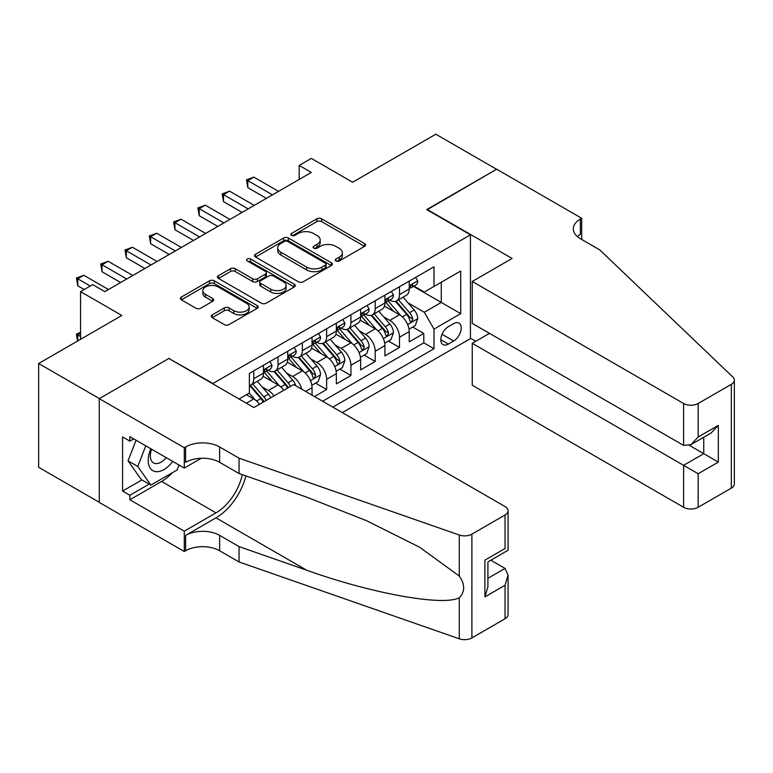<?xml version="1.0" encoding="UTF-8"?>
<svg xmlns="http://www.w3.org/2000/svg" width="773" height="773" viewBox="0 0 773 773"><rect width="100%" height="100%" fill="white"/><g stroke="black" fill="none" stroke-linecap="round" stroke-linejoin="round"><path stroke-width="1.16" d="M335.926 260.965A2.358 1.362 0 0 0 339.27 260.965L364.605 246.336A3.372 1.942 0 0 0 365.59 244.954A3.372 1.942 0 0 0 364.605 243.582L321.684 218.798A3.372 1.942 0 0 0 316.911 218.798L291.576 233.427A2.358 1.362 0 0 0 290.89 234.393A2.358 1.362 0 0 0 291.576 235.359A2.358 1.362 0 0 0 294.919 235.359L298.194 233.465A10.793 6.232 0 0 1 313.452 233.465L317.036 235.533A10.793 6.232 0 0 1 320.196 239.93A10.793 6.232 0 0 1 317.036 244.336L313.751 246.229A2.358 1.362 0 0 0 313.065 247.196A2.358 1.362 0 0 0 313.751 248.162A2.358 1.362 0 0 0 317.094 248.162L320.37 246.268A10.793 6.232 0 0 1 335.627 246.268L339.212 248.326A10.793 6.232 0 0 1 342.371 252.732A10.793 6.232 0 0 1 339.212 257.138L335.926 259.032A2.358 1.362 0 0 0 335.24 259.999A2.358 1.362 0 0 0 335.926 260.965L335.926 259.032M212.237 314.891A3.372 1.942 0 0 0 211.251 316.263A3.372 1.942 0 0 0 212.237 317.645L224.276 324.592A3.372 1.942 0 0 0 229.05 324.592L257.187 308.35A3.372 1.942 0 0 0 258.172 306.978A3.372 1.942 0 0 0 257.187 305.596L214.266 280.821A3.372 1.942 0 0 0 209.493 280.821L181.355 297.064A3.372 1.942 0 0 0 180.37 298.436A3.372 1.942 0 0 0 181.355 299.818L195.907 308.214A3.372 1.942 0 0 0 200.671 308.214L212.71 301.257A3.372 1.942 0 0 0 213.706 299.885A3.372 1.942 0 0 0 212.71 298.513L205.502 294.349A9.025 5.208 0 0 1 202.864 290.658A9.025 5.208 0 0 1 208.43 285.855A9.025 5.208 0 0 1 218.257 286.976L246.51 303.296A9.025 5.208 0 0 1 249.157 306.978A9.025 5.208 0 0 1 243.592 311.79A9.025 5.208 0 0 1 233.755 310.659L229.05 307.934A3.372 1.942 0 0 0 224.276 307.934L212.237 314.891L212.237 317.645M169.219 358.672L212.942 383.495L470.438 234.837L426.715 209.589L496.546 169.268L435.817 134.202L352.623 182.244L311.326 158.397L299.18 165.412L311.326 172.427L104.848 291.634L92.702 284.619L80.556 291.634L80.556 339.318M169.219 358.257L99.379 398.578L38.65 363.513L121.854 315.481L80.556 291.634M298.436 281.787A3.372 1.942 0 0 0 303.2 281.787L331.337 265.535A3.372 1.942 0 0 0 332.322 264.163A3.372 1.942 0 0 0 331.337 262.781L288.416 238.007A3.372 1.942 0 0 0 283.652 238.007L255.515 254.249A3.372 1.942 0 0 0 254.53 255.631A3.372 1.942 0 0 0 255.515 257.003L298.436 281.787M248.23 261.467A2.358 1.362 0 0 1 250.626 261.805L250.626 259.003L294.262 284.193A3.372 1.942 0 0 1 295.247 285.566A3.372 1.942 0 0 1 294.262 286.947L266.125 303.19A3.372 1.942 0 0 1 261.361 303.19L218.44 278.406L218.44 275.661A3.372 1.942 0 0 0 217.445 277.034A3.372 1.942 0 0 0 218.44 278.406M218.44 275.661L230.48 268.704A3.372 1.942 0 0 1 235.243 268.704L252.655 278.753A3.372 1.942 0 0 0 257.419 278.753L265.41 274.144A3.372 1.942 0 0 0 266.395 272.763A3.372 1.942 0 0 0 265.41 271.391L247.292 260.926A2.358 1.362 0 0 1 246.597 259.96A2.358 1.362 0 0 1 248.056 258.704A2.358 1.362 0 0 1 250.626 259.003M99.263 502.286L38.65 467.298L38.65 363.513M314.485 396.539L326.631 389.524L315.577 383.147M310.814 358.943L316.911 362.46A13.74 7.933 60 0 1 326.631 379.292L336.342 373.678L336.342 383.92L350.923 375.504L339.869 369.127M335.105 344.913L341.202 348.439A13.74 7.933 60 0 1 350.923 365.262L360.633 359.658L360.633 369.89L375.214 361.484L364.16 355.097M359.397 330.892L365.494 334.409A13.74 7.933 60 0 1 375.214 351.242L384.935 345.628L384.935 355.87L399.506 347.454L399.506 337.221A13.74 7.933 -120 0 0 389.785 320.389L383.688 316.862M388.452 341.077L399.506 347.454M259.448 404.337A13.74 7.933 -120 0 0 253.757 398.926L246.461 394.713M283.739 390.307A13.74 7.933 -120 0 0 278.048 384.896L263.023 376.229M274.019 395.921A13.74 7.933 60 0 0 268.328 390.51L262.231 386.993M312.05 395.138L312.05 387.708A13.74 7.933 -120 0 0 302.34 370.876L287.314 362.199M301.77 389.196A13.74 7.933 60 0 0 292.619 376.49L286.522 372.963M336.342 373.678A13.74 7.933 -120 0 0 326.631 356.855L311.606 348.179M360.633 359.658A13.74 7.933 -120 0 0 350.923 342.826L335.897 334.149M384.935 345.628A13.74 7.933 -120 0 0 375.214 328.805L360.189 320.128M453.674 323.616L448.33 326.699A10.648 6.145 120 0 0 441.373 336.081A10.648 6.145 120 0 0 443.006 344.613A10.648 6.145 120 0 0 448.33 344.091L453.674 340.999A10.648 6.145 120 0 0 460.631 331.617A10.648 6.145 120 0 0 458.998 323.085A10.648 6.145 120 0 0 453.674 323.616M342.304 412.598L470.438 338.622L470.438 234.837M332.825 407.129L434.001 348.72L434.001 329.085L424.28 312.253L407.98 302.842M239.06 398.994L249.379 393.032L249.379 373.398L434.001 266.811L434.001 286.445L460.718 271.023L460.718 313.654L434.001 329.085M268.202 370.238L268.328 370.315A13.74 7.933 60 0 0 275.198 370.992L284.918 365.387A13.74 7.933 -120 0 0 287.759 359.097L287.759 351.242M292.494 356.218L292.619 356.285A13.74 7.933 60 0 0 299.489 356.971L309.21 351.357A13.74 7.933 -120 0 0 312.05 345.067L312.05 337.212M316.785 342.188L316.911 342.265A13.74 7.933 60 0 0 323.781 342.941L333.501 337.337A13.74 7.933 -120 0 0 336.342 331.047L336.342 323.191M341.077 328.167L341.202 328.245A13.74 7.933 60 0 0 348.072 328.921L357.793 323.307A13.74 7.933 -120 0 0 360.633 317.017L360.633 309.161M365.368 314.138L365.494 314.215A13.74 7.933 60 0 0 372.364 314.891L382.084 309.287A13.74 7.933 -120 0 0 384.935 302.997L384.935 295.141M322.621 401.235L423.797 342.826L423.797 333.434L409.226 341.85L409.226 331.607A13.74 7.933 -120 0 0 399.506 314.775L384.481 306.108M389.66 300.117L389.785 300.195A13.74 7.933 -120 0 0 396.655 300.871A13.74 7.933 -120 0 0 399.506 294.581L399.506 286.725M396.655 300.871L406.376 295.257A13.74 7.933 -120 0 0 409.226 288.967L409.226 281.121M253.757 370.876L253.757 378.731A13.74 7.933 60 0 1 250.906 385.022A13.74 7.933 60 0 1 249.379 385.572M250.906 385.022L260.627 379.408A13.74 7.933 -120 0 0 263.467 373.117L263.467 365.262M278.048 356.846L278.048 364.701A13.74 7.933 60 0 1 275.198 370.992M302.34 342.826L302.34 350.681A13.74 7.933 60 0 1 299.489 356.971M326.631 328.805L326.631 336.651A13.74 7.933 60 0 1 323.781 342.941M350.923 314.775L350.923 322.631A13.74 7.933 60 0 1 348.072 328.921M375.214 300.755L375.214 308.601A13.74 7.933 60 0 1 372.364 314.891M375.214 351.242L375.214 361.484M350.923 365.262L350.923 375.504M326.631 379.292L326.631 389.524M424.28 312.253L441.286 302.436L441.286 282.242L460.718 271.023M413.468 286.377L460.718 313.654M413.951 286.097L424.28 292.059L434.001 286.445M299.18 165.412L299.18 179.433M412.743 327.047L423.797 333.434M423.797 342.826L434.001 348.72M336.873 261.293L339.212 259.95A10.793 6.232 0 0 0 342.371 255.544L342.371 252.732M320.196 239.93L320.196 242.741A10.793 6.232 0 0 1 317.036 247.147L314.698 248.491M364.556 246.365L321.684 221.609A3.372 1.942 0 0 0 316.911 221.609L292.523 235.688M331.298 265.564L288.416 240.809A3.372 1.942 0 0 0 283.652 240.809L255.563 257.032M325.375 265.129A2.358 1.362 0 0 0 326.071 264.163A2.358 1.362 0 0 0 325.375 263.197L287.701 241.447A2.358 1.362 0 0 0 284.367 241.447L280.908 243.447A10.793 6.232 0 0 0 277.749 247.853A10.793 6.232 0 0 0 280.908 252.259L306.659 267.12A10.793 6.232 0 0 0 321.916 267.12L325.375 265.129L325.375 267.931A2.358 1.362 0 0 0 326.071 266.965L326.071 264.163M277.749 247.853L277.749 250.655A10.793 6.232 0 0 0 280.908 255.061L280.908 252.259M325.375 267.931L321.916 269.932A10.793 6.232 0 0 1 306.659 269.932L280.908 255.061M218.479 278.435L230.48 271.507L230.48 268.704M266.395 272.763L266.395 275.575A3.372 1.942 0 0 1 265.41 276.947L257.419 281.556A3.372 1.942 0 0 1 252.655 281.556L235.243 271.507A3.372 1.942 0 0 0 230.48 271.507M250.626 261.805L294.213 286.967M270.714 289.179A9.025 5.208 0 0 0 280.541 290.31A9.025 5.208 0 0 0 286.116 285.498A9.025 5.208 0 0 0 283.469 281.816L273.516 276.067A3.372 1.942 0 0 0 268.753 276.067L260.762 280.686A3.372 1.942 0 0 0 259.776 282.058A3.372 1.942 0 0 0 260.762 283.43L270.714 289.179L270.714 291.991A9.025 5.208 0 0 0 280.541 293.112A9.025 5.208 0 0 0 286.116 288.3L286.116 285.498M259.776 282.058L259.776 284.86A3.372 1.942 0 0 0 260.762 286.242L260.762 283.43M270.714 291.991L260.762 286.242M249.157 306.978L249.157 309.78A9.025 5.208 0 0 1 243.592 314.592A9.025 5.208 0 0 1 233.755 313.461L229.05 310.746A3.372 1.942 0 0 0 224.276 310.746L212.285 317.674M202.864 290.658L202.864 293.469A9.025 5.208 0 0 0 205.502 297.151L205.502 294.349M212.672 301.286L205.502 297.151M257.138 308.379L214.266 283.623A3.372 1.942 0 0 0 209.493 283.623L181.404 299.847M409.014 329.201L415.294 325.578L417.72 318.563A9.102 5.256 -120 0 0 414.173 310.012L403.081 297.161M400.858 315.664L388.172 300.977M393.641 311.384L386.278 302.861A21.818 12.59 -120 0 0 385.601 302.108M395.418 301.364L406.646 314.36A9.102 5.256 60 0 1 409.893 320.631L410.56 321.713L411.787 321.539L412.811 318.949A9.102 5.256 -120 0 0 409.564 312.679L398.462 299.827M396.085 301.151L408.144 315.123A4.638 2.677 60 0 1 409.313 316.93L412.811 318.949M415.661 277.401L417.72 280.976A9.102 5.256 60 0 1 415.835 285.005L411.226 287.672A9.102 5.256 -120 0 0 412.811 285.575L412.618 284.764M272.463 194.864L247.804 180.631L253.873 177.123L278.531 191.356M409.526 288.097L409.564 288.097A9.102 5.256 -120 0 0 411.226 287.672M411.632 284.889L412.811 285.575C412.231 284.203 411.265 284.764 409.893 287.256A9.102 5.256 60 0 1 409.226 288.551M266.385 198.371L247.804 187.646L247.804 180.631L246.471 179.858L253.873 177.123M247.804 187.646L246.471 179.858M150.861 448.775A22.33 12.89 120 0 0 156.098 471.656A22.33 12.89 120 0 0 172.756 461.413M151.614 449.21A15.286 8.822 120 0 0 153.479 462.892A15.286 8.822 120 0 0 155.711 463.578A15.286 8.822 120 0 0 166.263 457.664M179.027 465.027L177.114 469.965L150.88 485.106L141.169 479.492L128.057 460.843L136.048 440.224M150.88 485.106L137.768 466.448L145.768 445.828M128.057 460.843L137.768 466.448M489.502 333.356L472.255 343.318L472.255 385.254L683.603 507.272L683.603 465.336L703.759 453.693L703.759 437.257M472.255 343.318L698.174 473.743L698.174 507.272L731.335 488.121L731.335 384.336A10.31 5.952 0 0 0 734.35 380.132A10.31 5.952 0 0 0 732.862 377.05L599.79 249.911L580.359 238.693A24.05 13.885 180 0 1 573.315 228.876A24.05 13.885 180 0 1 580.359 219.059L581.692 218.286L496.672 169.2L427.073 209.802M427.073 209.377L512.093 258.462L472.255 281.469L683.603 403.487A10.31 5.952 0 0 0 698.174 403.487L731.335 384.336M581.692 218.286L581.692 238.625L580.967 239.041M470.438 338.197L475.781 341.279M472.255 281.469L472.255 323.404L683.603 445.412L683.603 403.487M734.35 380.132L734.35 483.917A10.31 5.952 180 0 1 731.335 488.121M698.174 507.272A10.31 5.952 180 0 1 683.603 507.272M577.325 236.557A24.05 13.885 180 0 1 580.359 234.412L580.359 219.059M689.429 445.412L718.339 462.109L698.174 473.743M698.174 403.487L698.174 437.006L690.888 444.697L683.603 445.412M698.174 437.006L718.339 425.363L711.044 433.054L690.888 444.697M293.711 384.548L505.049 506.566A10.31 5.952 -0 0 1 508.074 510.769A10.31 5.952 -0 0 1 505.049 514.982L471.897 534.124L471.897 637.909A10.31 5.952 180 0 1 459.278 638.798L239.06 561.961L219.629 550.743A24.05 13.885 -0 0 0 185.617 550.743L184.283 551.516L99.263 502.431L99.263 398.646L168.852 358.459L253.873 407.545L293.711 384.548M239.06 561.961L239.06 546.608L306.581 570.165C371.127 593.432 443.229 606.457 459.278 597.751C465.124 591.76 465.124 584.523 459.278 576.049L419.652 547.245L366.354 520.596L306.581 497.097L239.06 473.54L219.629 462.312A24.05 13.885 -0 0 0 185.617 462.312L185.617 446.958L184.283 447.731L99.263 398.646M239.06 473.54L239.06 458.176L219.629 446.958A24.05 13.885 -0 0 0 185.617 446.958M306.581 570.165L215.976 517.852L185.617 535.389A24.05 13.885 -0 0 1 219.629 535.389L239.06 546.608M505.049 618.767L505.049 585.248L508.074 575.083L508.074 614.554A10.31 5.952 180 0 1 505.049 618.767L471.897 637.909M459.278 576.049L459.278 535.013L239.06 458.176M172.273 472.757A38.65 22.311 -60 0 1 161.567 481.463L129.864 499.764L129.864 495.271L149.179 484.12M133.748 438.9L129.864 441.141L122.578 436.929L122.578 491.068L129.864 495.271M129.864 441.141L129.864 436.648L184.283 468.071L184.283 447.731M184.283 551.516L184.283 531.177L215.976 512.876A38.65 22.311 120 0 0 242.287 474.661M129.864 499.764L184.283 531.177M490.826 560.203L505.049 568.416L508.074 575.083M215.976 517.852A44.747 25.838 120 0 0 245.901 475.926M201.241 458.273L184.283 468.071M459.278 535.013A10.31 5.952 -0 0 0 471.897 534.124M122.578 491.068L141.894 479.917M505.049 585.248L484.893 596.882L487.908 586.726L487.908 561.884L508.074 550.241L508.074 510.769M484.893 596.882L484.893 560.135C488.826 562.406 488.826 562.406 484.893 560.135L505.049 548.501C508.982 550.772 508.982 550.772 505.049 548.501L505.049 514.982M384.722 343.222L391.003 339.598L393.428 332.583A9.102 5.256 -120 0 0 389.882 324.042L378.789 311.19M376.567 329.694L363.88 315.007M369.349 325.414L361.986 316.891A21.818 12.59 -120 0 0 361.31 316.128M371.127 315.394L382.355 328.39A9.102 5.256 60 0 1 385.601 334.661L386.268 335.743L387.495 335.569L388.519 332.979A9.102 5.256 -120 0 0 385.273 326.708L374.171 313.857M371.794 315.181L383.852 329.143A4.638 2.677 60 0 1 385.022 330.96L388.519 332.979M360.431 357.252L366.711 353.628L369.136 346.613A9.102 5.256 -120 0 0 365.59 338.062L354.498 325.211M352.275 343.714L339.589 329.027M345.048 339.434L337.695 330.912A21.818 12.59 -120 0 0 337.018 330.158M346.835 329.414L358.063 342.41A9.102 5.256 60 0 1 361.31 348.681L361.967 349.763L363.204 349.589L364.228 347A9.102 5.256 -120 0 0 360.981 340.729L349.879 327.878M347.502 329.201L359.561 343.164A4.638 2.677 60 0 1 360.73 344.98L364.228 347M336.139 371.272L342.42 367.648L344.845 360.633A9.102 5.256 -120 0 0 341.299 352.092L330.206 339.241M327.984 357.735L315.297 343.048M320.756 353.464L313.403 344.942A21.818 12.59 -120 0 0 312.727 344.178M322.544 343.444L333.772 356.44A9.102 5.256 60 0 1 337.018 362.711L337.675 363.783L338.912 363.61L339.936 361.03A9.102 5.256 -120 0 0 336.69 354.759L325.588 341.908M323.211 343.231L335.269 357.194A4.638 2.677 60 0 1 336.439 359.01L339.936 361.03M311.848 385.302L318.128 381.678L320.553 374.663A9.102 5.256 -120 0 0 317.007 366.112L305.915 353.261M303.692 371.765L291.006 357.078M296.465 367.484L289.102 358.962A21.818 12.59 -120 0 0 288.426 358.208M298.252 357.464L309.48 370.46A9.102 5.256 60 0 1 312.727 376.731L313.384 377.813L314.621 377.639L315.645 375.05A9.102 5.256 -120 0 0 312.398 368.779L301.296 355.928M298.909 357.252L310.978 371.214A4.638 2.677 60 0 1 312.147 373.03L315.645 375.05M391.37 291.421L393.428 294.996A9.102 5.256 60 0 1 391.544 299.025L386.935 301.692A9.102 5.256 -120 0 0 388.519 299.595L388.326 298.793M248.162 208.894L223.513 194.651L229.581 191.144L254.24 205.386M385.234 302.117L385.273 302.117A9.102 5.256 -120 0 0 386.935 301.692M387.341 298.919L388.519 299.595C387.94 298.223 386.973 298.784 385.601 301.277A9.102 5.256 60 0 1 384.935 302.572M242.094 212.391L223.513 201.666L223.513 194.651L222.17 193.878L229.581 191.144M223.513 201.666L222.17 193.878M367.078 305.451L369.136 309.026A9.102 5.256 60 0 1 367.252 313.055L362.643 315.722A9.102 5.256 -120 0 0 364.228 313.625L364.035 312.814M223.87 222.914L199.221 208.681L205.289 205.174L229.948 219.406M360.943 316.147L360.981 316.147A9.102 5.256 -120 0 0 362.643 315.722M363.049 312.939L364.228 313.625C363.648 312.253 362.682 312.814 361.31 315.307A9.102 5.256 60 0 1 360.633 316.601M217.802 226.421L199.221 215.696L199.221 208.681L197.878 207.908L205.289 205.174M199.221 215.696L197.878 207.908M342.787 319.471L344.845 323.046A9.102 5.256 60 0 1 342.961 327.076L338.352 329.742A9.102 5.256 -120 0 0 339.936 327.646L339.743 326.834M199.579 236.934L174.93 222.701L180.998 219.194L205.657 233.436M336.651 330.168L336.69 330.168A9.102 5.256 -120 0 0 338.352 329.742M338.758 326.969L339.936 327.646C339.357 326.274 338.39 326.834 337.018 329.327A9.102 5.256 60 0 1 336.342 330.622M193.511 240.442L174.93 229.716L174.93 222.701L173.587 221.928L180.998 219.194M174.93 229.716L173.587 221.928M318.495 333.501L320.553 337.076A9.102 5.256 60 0 1 318.669 341.106L314.06 343.772A9.102 5.256 -120 0 0 315.645 341.666L315.452 340.864M175.287 250.964L150.638 236.731L156.706 233.224L181.365 247.457M312.36 344.198L312.398 344.198A9.102 5.256 -120 0 0 314.06 343.772M314.466 340.99L315.645 341.666C315.065 340.304 314.099 340.864 312.727 343.357A9.102 5.256 60 0 1 312.05 344.652M169.219 254.472L150.638 243.737L150.638 236.731L149.295 235.958L156.706 233.224M150.638 243.737L149.295 235.958M295.788 385.746A9.102 5.256 -120 0 0 292.716 380.142L281.623 367.291M279.391 385.785L266.714 371.098M272.173 381.514L264.81 372.992A21.818 12.59 -120 0 0 264.134 372.228M290.435 386.442A9.102 5.256 -120 0 0 288.107 382.799L277.005 369.958M274.618 371.272L286.686 385.244A4.638 2.677 60 0 1 287.856 387.06L288.609 387.495M273.961 371.484L285.189 384.49A9.102 5.256 60 0 1 287.517 388.123M294.204 347.521L296.262 351.097A9.102 5.256 60 0 1 294.378 355.126L289.759 357.793A9.102 5.256 -120 0 0 291.353 355.696L291.16 354.884M150.996 264.984L126.347 250.752L132.415 247.244L157.074 261.487M288.068 358.218L288.107 358.218A9.102 5.256 -120 0 0 289.759 357.793M290.175 355.02L291.353 355.696C290.774 354.324 289.807 354.884 288.435 357.377A9.102 5.256 60 0 1 287.759 358.672M144.928 268.492L126.347 257.767L126.347 250.752L125.004 249.979L132.415 247.244M126.347 257.767L125.004 249.979M270.753 397.805A9.102 5.256 -120 0 0 268.424 394.162L257.332 381.311M255.1 399.815L249.293 393.09M247.882 395.534L246.945 394.443M266.144 400.472A9.102 5.256 -120 0 0 263.815 396.829L252.713 383.978M250.326 385.302L262.395 399.264A4.638 2.677 60 0 1 263.564 401.081L264.318 401.516M249.669 385.514L260.897 398.51A9.102 5.256 60 0 1 263.226 402.153M269.912 361.551L271.97 365.127A9.102 5.256 60 0 1 270.086 369.156L265.468 371.813A9.102 5.256 -120 0 0 267.062 369.716L266.869 368.914M126.704 279.014L102.055 264.781L108.123 261.274L132.782 275.507M263.777 372.248L263.815 372.248A9.102 5.256 -120 0 0 265.468 371.813M265.883 369.04L267.062 369.716C266.482 368.344 265.516 368.914 264.144 371.407A9.102 5.256 60 0 1 263.467 372.702M120.636 282.522L102.055 271.787L102.055 264.781L100.712 264.008L108.123 261.274M102.055 271.787L100.712 264.008M80.556 333.289L77.764 334.902L80.556 336.516M77.532 341.067L76.421 334.129L80.556 332.274M76.421 334.129L77.764 334.902L77.764 340.932M90.267 286.029L77.764 278.802L83.832 275.294L108.491 289.527M84.199 289.527L77.764 285.817L77.764 278.802L76.421 278.029L83.832 275.294M77.764 285.817L76.421 278.029M246.345 403.206L253.757 398.926M268.328 390.51L278.048 384.896M292.619 376.49L302.34 370.876M316.911 362.46L326.631 356.855M341.202 348.439L350.923 342.826M365.494 334.409L375.214 328.805M389.785 320.389L399.506 314.775M399.506 294.581L409.226 288.967M253.757 378.731L263.467 373.117M278.048 364.701L287.759 359.097M302.34 350.681L312.05 345.067M326.631 336.651L336.342 331.047M350.923 322.631L360.633 317.017M375.214 308.601L384.935 302.997M399.506 337.221L409.226 331.607M305.615 391.418L312.05 387.708M442.03 334.274L453.674 340.999M440.803 339.743L448.33 344.091M339.212 259.95L339.212 257.138M313.751 248.162L313.751 246.229M317.036 247.147L317.036 244.336M291.576 235.359L291.576 233.427M316.911 221.609L316.911 218.798M321.684 221.609L321.684 218.798M364.605 246.336L364.605 243.582M255.515 257.003L255.515 254.249M283.652 240.809L283.652 238.007M288.416 240.809L288.416 238.007M331.337 265.535L331.337 262.781M306.659 269.932L306.659 267.12M321.916 269.932L321.916 267.12M235.243 271.507L235.243 268.704M252.655 281.556L252.655 278.753M257.419 281.556L257.419 278.753M265.41 276.947L265.41 274.144M294.262 286.947L294.262 284.193M224.276 310.746L224.276 307.934M229.05 310.746L229.05 307.934M233.755 313.461L233.755 310.659M212.71 301.257L212.71 298.513M181.355 299.818L181.355 297.064M209.493 283.623L209.493 280.821M214.266 283.623L214.266 280.821M257.187 308.35L257.187 305.596M407.632 324.534L417.662 318.737M409.564 312.679L414.173 310.012M402.308 316.872L406.646 314.36M417.662 280.87L409.226 285.749M718.339 425.363L718.339 462.109M219.629 462.312L219.629 446.958M219.629 535.389L219.629 550.743M459.278 638.798L459.278 597.751M185.617 535.389L185.617 550.743M161.567 481.463L215.976 512.876M487.908 578.31L505.049 568.416M383.34 338.555L393.37 332.767M385.273 326.708L389.882 324.042M378.016 330.892L382.355 328.39M359.049 352.585L369.079 346.787M360.981 340.729L365.59 338.062M353.725 344.922L358.063 342.41M334.757 366.605L344.787 360.817M336.69 354.759L341.299 352.092M329.433 358.943L333.772 356.44M310.466 380.635L320.495 374.837M312.398 368.779L317.007 366.112M305.142 372.973L309.48 370.46M393.37 294.899L384.935 299.769M369.079 308.92L360.633 313.799M344.787 322.95L336.342 327.82M320.495 336.97L312.05 341.84M288.107 382.799L292.716 380.142M280.85 386.993L285.189 384.49M296.204 351L287.759 355.87M263.815 396.829L268.424 394.162M256.559 401.023L260.897 398.51M271.912 365.02L263.467 369.89"/></g></svg>
